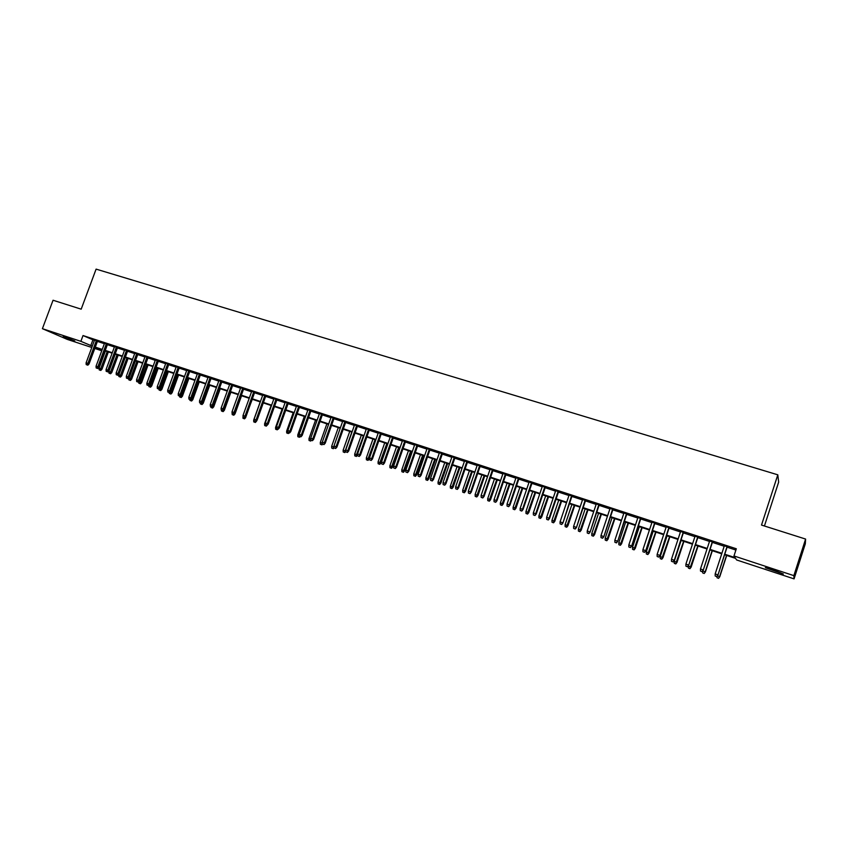 <?xml version="1.0" encoding="UTF-8"?>
<svg xmlns="http://www.w3.org/2000/svg" width="848" height="848" viewBox="0 0 848 848"><rect width="100%" height="100%" fill="white"/><g stroke="black" fill="none" stroke-linecap="round" stroke-linejoin="round"><path stroke-width="1.27" d="M63.24 336.38L74.794 340.949L63.24 336.38M774.139 570.216L783.34 574.001L765.341 567.672L774.139 570.216M764.43 525.993L778.655 482.099L777.807 474.816L96.1 269.123L81.185 309.17L53.053 300.245L42.4 328.685L80.878 341.331L92.284 346.143M777.807 474.816L761.504 525.071L805.6 539.063L805.314 543.812L794.057 578.877L736.615 559.956L735.566 558.376L724.584 554.762M112.116 353.15L105.088 350.839L104.781 351.75M101.749 350.754L94.796 348.464M91.796 347.479L67.257 339.391L42.4 328.685M97.541 341.055L94.531 340.08M107.505 344.309L104.505 343.334M117.543 347.595L114.544 346.609M127.656 350.892L124.645 349.906M137.832 354.22L134.821 353.234M148.082 357.559L145.072 356.584M158.396 360.941L155.396 359.955M168.794 364.333L165.795 363.347M179.267 367.746L176.257 366.771M189.804 371.191L186.804 370.216M200.425 374.657L197.425 373.682M211.12 378.155L208.12 377.18M221.89 381.674L218.89 380.699M232.744 385.215L229.744 384.239M243.673 388.787L240.673 387.812M254.676 392.38L251.686 391.405M265.763 396.005L262.774 395.03M276.936 399.652L273.946 398.677M288.193 403.33L285.204 402.355M299.524 407.029L296.535 406.054M310.951 410.761L307.962 409.785M322.452 414.524L319.463 413.548M334.048 418.308L331.059 417.333M345.719 422.124L342.74 421.149M357.485 425.961L354.506 424.986M369.346 429.841L366.368 428.865M381.293 433.741L378.314 432.766M393.324 437.674L390.356 436.699M405.45 441.628L402.482 440.663M417.672 445.624L414.714 444.649M429.989 449.641L427.032 448.677M442.402 453.701L439.444 452.737M454.91 457.782L451.952 456.818M467.513 461.906L464.566 460.941M480.222 466.05L477.276 465.086M493.027 470.237L490.08 469.273M505.927 474.445L502.991 473.491M518.944 478.696L515.997 477.742M532.046 482.978L529.12 482.024M545.264 487.293L542.338 486.339M558.588 491.649L555.663 490.695M572.018 496.038L569.093 495.084M585.555 500.458L582.64 499.504M599.207 504.91L596.292 503.966M612.966 509.404L610.051 508.461M626.831 513.941L623.937 512.987M640.823 518.51L637.919 517.566M654.921 523.11L652.027 522.167M669.136 527.753L666.252 526.809M683.477 532.438L680.594 531.495M697.925 537.166L695.063 536.222M712.511 541.925L709.638 540.982M724.764 554.221L735.068 557.613L733.976 555.959L736.318 548.762L83.019 335.554L94.404 340.44M97.403 341.415L104.368 343.694M107.378 344.68L114.406 346.97M117.406 347.956L124.508 350.277M127.518 351.263L134.684 353.605M137.694 354.581L144.934 356.955M147.944 357.93L155.258 360.326M158.258 361.312L165.657 363.718M168.657 364.704L176.119 367.142M179.129 368.127L186.666 370.587M189.666 371.572L197.287 374.053M200.287 375.039L207.983 377.551M210.982 378.537L218.752 381.07M221.752 382.056L229.607 384.621M232.606 385.596L240.535 388.193M243.535 389.168L251.549 391.787M254.538 392.762L262.636 395.412M265.625 396.387L273.809 399.058M276.798 400.044L285.066 402.736M288.055 403.722L296.397 406.446M299.386 407.422L307.824 410.178M310.803 411.153L319.325 413.941M322.314 414.916L330.921 417.725M333.9 418.7L342.603 421.541M345.581 422.516L354.369 425.389M357.347 426.364L366.23 429.258M369.209 430.233L378.176 433.169M381.144 434.134L390.218 437.102M393.186 438.077L402.344 441.066M405.312 442.031L414.566 445.062M417.534 446.027L426.883 449.08M429.851 450.055L439.306 453.139M442.264 454.104L451.814 457.231M454.772 458.196L464.418 461.354M467.375 462.319L477.127 465.499M480.085 466.464L489.943 469.686M492.879 470.651L502.843 473.905M505.79 474.869L515.86 478.155M518.796 479.12L528.972 482.438M531.908 483.402L542.19 486.763M545.126 487.717L555.514 491.119M558.44 492.073L568.955 495.508M571.87 496.462L582.491 499.928M585.406 500.882L596.144 504.39M599.059 505.344L609.913 508.895M612.818 509.839L623.789 513.422M626.683 514.376L637.781 518.001M640.675 518.944L651.889 522.612M654.773 523.555L666.104 527.255M668.987 528.198L680.446 531.94M683.329 532.883L694.915 536.667M697.787 537.6L709.5 541.427M712.362 542.37L724.203 546.239M727.065 547.172L735.894 550.055M727.202 546.727L724.351 545.794M805.6 539.063L793.855 575.633L794.057 578.877M83.019 335.554L80.878 341.331M733.976 555.959L793.855 575.633M95.294 347.129L102.248 349.418M105.258 350.404L112.286 352.726M115.286 353.711L122.388 356.043M125.387 357.029L132.564 359.393M135.563 360.379L142.803 362.764M145.803 363.75L153.117 366.156M156.127 367.142L163.516 369.58M166.515 370.565L173.978 373.014M176.978 374.01L184.514 376.491M187.514 377.477L195.135 379.978M198.135 380.964L205.831 383.497M208.82 384.483L216.59 387.038M219.59 388.024L227.444 390.61M230.444 391.596L238.373 394.203M241.362 395.189L249.376 397.829M252.365 398.804L260.463 401.475M263.452 402.461L271.625 405.143M274.625 406.128L282.882 408.842M285.871 409.828L294.214 412.573M297.203 413.559L305.63 416.336M308.619 417.311L317.131 420.12M320.12 421.096L328.727 423.926M331.706 424.912L340.398 427.774M343.376 428.749L352.164 431.643M355.142 432.618L364.015 435.543M366.993 436.519L375.961 439.476M378.939 440.451L388.002 443.43M390.97 444.405L400.129 447.426M403.097 448.401L412.351 451.443M415.308 452.419L424.668 455.493M427.625 456.468L437.07 459.574M440.038 460.549L449.578 463.686M452.535 464.662L462.192 467.842M465.139 468.806L474.891 472.018M477.837 472.993L487.695 476.226M490.642 477.201L500.596 480.477M503.542 481.441L513.612 484.759M516.549 485.724L526.725 489.073M529.65 490.038L539.932 493.419M542.868 494.384L553.256 497.797M556.182 498.762L566.687 502.217M569.612 503.182L580.233 506.669M583.148 507.634L593.876 511.164M596.791 512.118L607.634 515.69M610.539 516.644L621.51 520.259M624.414 521.213L635.502 524.859M638.396 525.813L649.6 529.502M652.494 530.445L663.825 534.176M666.708 535.12L678.156 538.893M681.039 539.837L692.625 543.653M695.487 544.596L707.2 548.444M710.062 549.387L721.902 553.288M102.089 349.853L95.283 347.616L101.855 350.478M721.733 553.818L709.893 549.917M707.031 548.974L695.318 545.126M692.445 544.183L680.859 540.367M677.987 539.423L666.528 535.65M663.645 534.696L652.313 530.965M649.43 530.021L638.215 526.332M635.322 525.378L624.234 521.721M621.34 520.767L610.369 517.163M607.465 516.209L596.61 512.637M593.706 511.673L582.968 508.143M580.053 507.178L569.443 503.691M566.517 502.726L556.012 499.271M553.087 498.306L542.699 494.882M539.763 493.918L529.481 490.536M526.555 489.572L516.379 486.222M513.443 485.257L503.373 481.94M500.426 480.975L490.473 477.7M487.526 476.724L477.668 473.481M474.721 472.506L464.969 469.304M462.022 468.329L452.366 465.149M449.408 464.185L439.868 461.036M436.911 460.061L427.456 456.955M424.498 455.98L415.149 452.896M412.181 451.92L402.927 448.878M399.959 447.903L390.801 444.882M387.833 443.907L378.77 440.928M375.802 439.953L366.824 436.996M363.856 436.02L354.973 433.095M351.994 432.12L343.217 429.226M340.239 428.24L331.536 425.378M328.558 424.403L319.95 421.562M316.972 420.587L308.449 417.778M305.471 416.792L297.033 414.025M294.044 413.04L285.702 410.294M282.713 409.308L274.455 406.595M271.466 405.609L263.293 402.917M260.294 401.931L252.206 399.27M249.206 398.284L241.203 395.645M238.203 394.659L230.274 392.052M227.275 391.066L219.431 388.479M216.431 387.494L208.661 384.928M205.661 383.943L197.976 381.409M194.976 380.423L187.355 377.922M184.355 376.936L176.819 374.456M173.819 373.459L166.356 371.011M163.357 370.014L155.968 367.587M152.958 366.601L145.644 364.195M142.644 363.198L135.404 360.813M132.394 359.828L125.228 357.464M122.229 356.478L115.127 354.146M92.877 339.942L90.768 345.645M716.666 576.513L715.193 576.015L716.761 576.598L717.821 574.817L715.171 573.926L724.415 545.571M727.075 546.441L717.991 574.986L727.277 546.504M716.761 576.598L717.991 574.986M715.171 573.926L715.193 576.015M717.355 575.824L719.772 576.735L726.715 555.461M718.489 578.241L717.037 577.753L718.574 578.325L719.623 576.587L726.524 555.398M717.037 577.753L717.026 576.258M719.772 576.735L718.574 578.325M701.964 571.573L700.501 571.075L702.07 571.669L703.109 569.888L700.469 568.997L709.712 540.77M712.352 541.639L703.299 570.057L712.574 541.702M702.07 571.669L703.299 570.057M700.469 568.997L700.501 571.075M687.378 566.665L685.926 566.178L687.505 566.771L688.512 564.991L685.905 564.111L695.127 536.01M697.745 536.869L688.735 565.171L697.999 536.943M687.505 566.771L688.735 565.171M685.905 564.111L685.926 566.178M672.92 561.811L671.478 561.323L673.068 561.917L674.043 560.136L671.457 559.267L680.668 531.283M683.265 532.131L674.298 560.316L683.541 532.226M673.068 561.917L674.298 560.316M671.457 559.267L671.478 561.323M658.589 556.988L657.158 556.511L658.737 557.094L659.691 555.313L657.126 554.454L666.327 526.608M668.892 527.445L659.977 555.514L669.21 527.541M658.737 557.094L659.977 555.514M657.126 554.454L657.158 556.511M702.663 570.884L705.409 571.912L712.331 550.723M704.094 573.396L702.663 572.919L704.2 573.481L705.218 571.743L712.119 550.649M702.663 572.919L702.642 570.916M705.409 571.912L704.2 573.481M688.406 568.118L689.943 568.69L688.406 568.118L688.375 566.093L691.152 567.121L698.063 546.027M689.827 568.595L697.83 545.953M688.375 566.093L688.64 565.298M691.152 567.121L689.943 568.69M674.266 563.358L675.814 563.931L674.266 563.358L674.234 561.344L677.011 562.372L683.923 541.374M675.676 563.835L683.647 541.278M674.234 561.344L681.114 540.452M677.011 562.372L675.814 563.931M660.242 558.641L661.79 559.214L660.242 558.641L660.21 556.627L662.988 557.666L669.888 536.752M661.641 559.108L669.591 536.657M660.21 556.627L667.079 535.83M662.988 557.666L661.79 559.214M644.363 552.207L642.943 551.73L644.533 552.324L645.466 550.543L642.911 549.684L652.101 521.955M654.656 522.792L645.763 550.744L654.985 522.898M644.533 552.324L645.763 550.744M642.911 549.684L642.943 551.73M646.324 553.956L647.872 554.528L646.324 553.956L646.293 551.953L649.08 552.991L655.97 532.173M647.713 554.422L655.652 532.067M646.293 551.953L653.151 531.24M649.08 552.991L647.872 554.528M630.265 547.469L628.856 547.002L630.446 547.585L631.347 545.805L628.824 544.957L637.993 517.354M640.526 518.181L631.675 546.017L640.887 518.298M630.446 547.585L631.675 546.017M628.824 544.957L628.856 547.002M632.523 549.313L634.081 549.886L632.523 549.313L632.491 547.32L635.279 548.359L642.159 527.626M633.901 549.78L641.819 527.509M632.491 547.32L639.339 526.693M635.279 548.359L634.081 549.886M616.273 542.762L614.885 542.296L616.475 542.89L617.355 541.109L614.842 540.261L624.001 512.786M626.513 513.602L617.704 541.331L626.905 513.729M616.475 542.89L617.704 541.331M614.842 540.261L614.885 542.296M618.839 544.713L620.386 545.285L618.839 544.713L618.796 542.72L621.595 543.759L628.463 523.121M620.195 545.169L628.092 522.993M618.796 542.72L625.633 522.188M621.595 543.759L620.386 545.285M602.398 538.109L601.02 537.643L602.61 538.236L603.469 536.445L600.978 535.618L610.125 508.249M612.616 509.065L603.85 536.678L613.03 509.203M602.61 538.236L603.85 536.678M600.978 535.618L601.02 537.643M605.249 540.144L606.818 540.717L605.249 540.144L605.218 538.162L608.016 539.201L614.885 518.647M606.606 540.6L614.482 518.51M605.218 538.162L612.044 517.715M608.016 539.201L606.818 540.717M588.639 533.477L587.272 533.021L588.872 533.615L589.699 531.823L587.229 530.996L596.356 503.754M598.826 504.56L590.102 532.067L599.271 504.708M588.872 533.615L590.102 532.067M587.229 530.996L587.272 533.021M591.787 535.607L593.346 536.18L591.787 535.607L591.745 533.636L594.554 534.675L601.402 514.206M593.123 536.063L600.978 514.068M591.745 533.636L598.561 513.273M594.554 534.675L593.346 536.18M574.997 528.887L573.63 528.431L575.23 529.025L576.036 527.244L573.587 526.428L582.703 499.302M585.162 500.097L576.47 527.488L585.629 500.246M575.23 529.025L576.47 527.488M573.587 526.428L573.63 528.431M578.421 531.113L579.979 531.685L578.421 531.113L578.378 529.141L581.187 530.191L588.024 509.807M579.746 531.558L587.579 509.659M578.378 529.141L585.184 508.874M581.187 530.191L579.979 531.685M561.45 524.34L560.104 523.884L561.715 524.477L562.489 522.697L560.062 521.88L569.167 494.872M571.594 495.667L562.945 522.951L572.082 495.826M561.715 524.477L562.945 522.951M560.062 521.88L560.104 523.884M565.16 526.65L566.729 527.223L565.16 526.65L565.107 524.689L567.927 525.728L574.764 505.44M566.475 527.096L574.287 505.281M565.107 524.689L571.912 504.496M567.927 525.728L566.729 527.223M548.031 519.824L546.684 519.379L548.296 519.972L549.048 518.192L546.642 517.386L555.737 490.494M558.143 491.278L549.048 518.192L549.536 518.457L558.652 491.448M548.296 519.972L549.536 518.457M546.642 517.386L546.684 519.379M552.006 522.22L553.574 522.803L552.006 522.22L551.953 520.269L554.783 521.319L561.599 501.104M553.309 522.665L561.111 500.945M551.953 520.269L558.747 500.172M554.783 521.319L553.574 522.803M534.706 515.351L533.381 514.906L534.982 515.499L535.713 513.718L533.328 512.913L542.402 486.137M544.798 486.922L535.713 513.718L536.222 513.983L545.338 487.091M534.982 515.499L536.222 513.983M533.328 512.913L533.381 514.906M538.946 517.831L540.526 518.414L538.946 517.831L538.904 515.881L541.734 516.93L548.539 496.811M540.25 518.266L548.02 496.642M538.904 515.881L545.677 495.868M541.734 516.93L540.526 518.414M521.488 510.909L520.174 510.464L521.785 511.058L522.485 509.277L520.121 508.482L529.184 481.823M531.558 482.597L522.485 509.277L523.025 509.553L532.12 482.777M521.785 511.058L523.025 509.553M520.121 508.482L520.174 510.464M526.004 513.475L527.573 514.058L526.004 513.475L525.951 511.535L528.781 512.584L535.586 492.54M527.286 513.909L535.046 492.37M525.951 511.535L532.714 491.596M528.781 512.584L527.573 514.058M508.376 506.5L507.072 506.065L508.683 506.659L509.372 504.878L507.019 504.083L516.072 477.541M518.425 478.304L509.372 504.878L509.924 505.164L519.008 478.495M508.683 506.659L509.924 505.164M507.019 504.083L507.072 506.065M513.146 509.15L514.725 509.733L513.146 509.15L513.104 507.221L515.934 508.27L522.728 488.31M514.429 509.584L522.167 488.13M513.104 507.221L519.856 487.367M515.934 508.27L514.725 509.733M495.37 502.133L494.077 501.687L495.698 502.292L496.356 500.511L494.024 499.726L503.055 473.29M505.397 474.053L496.356 500.511L496.928 500.797L506.002 474.244M495.698 502.292L496.928 500.797M494.024 499.726L494.077 501.687M500.405 504.857L501.984 505.44L500.405 504.857L500.352 502.938L503.193 503.988L509.966 484.113M501.677 505.291L509.383 483.922M500.352 502.938L507.093 483.169M503.193 503.988L501.984 505.44M482.47 497.787L481.187 497.363L482.798 497.956L483.445 496.175L481.123 495.402L490.144 469.071M492.465 469.824L483.445 496.175L484.038 496.472L493.091 470.036M482.798 497.956L484.038 496.472M481.123 495.402L481.187 497.363M487.748 500.606L489.328 501.189L487.748 500.606L487.695 498.688L490.536 499.737L497.31 479.947M489.01 501.03L496.705 479.745M487.695 498.688L494.426 479.003M490.536 499.737L489.328 501.189M469.665 493.483L468.393 493.059L470.015 493.653L470.629 491.872L468.329 491.109L477.339 464.884M479.639 465.637L470.629 491.872L471.244 492.179L480.286 465.849M470.015 493.653L471.244 492.179M468.329 491.109L468.393 493.059M475.198 496.377L476.777 496.96L475.198 496.377L475.134 494.469L477.986 495.518L484.749 475.813M476.449 496.801L484.123 475.601M475.134 494.469L481.865 474.859M477.986 495.518L476.777 496.96M456.966 489.222L455.705 488.787L457.326 489.391L457.92 487.611L455.641 486.847L464.63 460.74M466.909 461.482L457.92 487.611L458.556 487.929L467.587 461.704M457.326 489.391L458.556 487.929M455.641 486.847L455.705 488.787M462.743 492.19L464.322 492.773L462.743 492.19L462.679 490.282L465.531 491.331L472.283 471.711M463.983 492.603L471.636 471.499M462.679 490.282L469.4 470.757M465.531 491.331L464.322 492.773M444.363 484.982L443.112 484.558L444.734 485.162L445.306 483.381L443.048 482.618L452.026 456.627M454.284 457.358L445.306 483.381L445.963 483.699L454.984 457.591M444.734 485.162L445.963 483.699M443.048 482.618L443.112 484.558M450.373 488.035L451.963 488.618L450.373 488.035L450.32 486.127L453.171 487.187L459.902 467.63M451.602 488.448L459.245 467.418M450.32 486.127L457.019 466.686M453.171 487.187L451.963 488.618M431.855 480.774L430.614 480.36L432.236 480.954L432.787 479.184L430.551 478.431L439.508 452.535M441.755 453.267L432.787 479.184L433.476 479.502L442.476 453.5M432.236 480.954L433.476 479.502M430.551 478.431L430.614 480.36M438.109 483.901L439.699 484.484L438.109 483.901L438.045 482.014L440.907 483.063L447.627 463.591M439.328 484.314L446.949 463.368M438.045 482.014L444.744 462.637M440.907 483.063L439.699 484.484M419.453 476.608L418.212 476.194L419.845 476.788L420.375 475.007L418.149 474.265L427.095 448.486M429.321 449.207L420.375 475.007L421.074 475.346L430.063 449.451M419.845 476.788L421.074 475.346M418.149 474.265L418.212 476.194M425.929 479.809L427.519 480.392L425.929 479.809L425.866 477.922L428.728 478.972L435.448 459.584M427.148 480.212L434.738 459.351M425.866 477.922L432.554 458.63M428.728 478.972L427.519 480.392M407.135 472.463L405.906 472.06L407.538 472.654L408.047 470.873L405.842 470.142L414.778 444.458M416.993 445.179L408.047 470.873L408.778 471.223L417.746 445.423M407.538 472.654L408.778 471.223M405.842 470.142L405.906 472.06M413.845 475.739L415.435 476.322L413.845 475.739L413.782 473.862L416.644 474.912L423.353 455.599M415.054 476.141L422.633 455.365M413.782 473.862L420.46 454.645M416.644 474.912L415.435 476.322M394.914 468.361L393.705 467.948L395.327 468.552L395.825 466.771L393.631 466.04L402.556 440.462M404.75 441.183L395.825 466.771L396.567 467.121L405.524 441.437M395.327 468.552L396.567 467.121M393.631 466.04L393.705 467.948M401.857 471.7L403.447 472.294L401.857 471.7L401.782 469.834L404.655 470.884L411.354 451.655M403.054 472.103L410.602 451.401M401.782 469.834L408.45 450.701M404.655 470.884L403.447 472.294M382.798 464.28L381.589 463.877L383.222 464.481L383.688 462.701L381.515 461.969L390.419 436.508M392.603 437.218L383.688 462.701L384.451 463.061L393.398 437.473M383.222 464.481L384.451 463.061M381.515 461.969L381.589 463.877M370.756 460.241L369.558 459.839L371.191 460.443L371.647 458.662L369.484 457.941L378.378 432.575M380.54 433.275L371.647 458.662L372.431 459.022L381.356 433.54M371.191 460.443L372.431 459.022M369.484 457.941L369.558 459.839M358.821 456.224L357.633 455.832L359.266 456.425L359.7 454.655L357.559 453.934L366.431 428.675M368.583 429.374L359.7 454.655L360.495 455.016L369.41 429.639M359.266 456.425L360.495 455.016M357.559 453.934L357.633 455.832M389.953 467.704L391.543 468.287L389.953 467.704L389.879 465.828L392.751 466.888L399.44 447.733M391.14 468.096L398.677 447.479M389.879 465.828L396.535 446.779M392.751 466.888L391.543 468.287M378.134 463.729L379.734 464.312L378.134 463.729L378.07 461.863L380.943 462.923L387.61 443.833M379.31 464.121L386.836 443.578M378.07 461.863L384.706 442.879M380.943 462.923L379.734 464.312M366.41 459.775L368.011 460.369L366.41 459.775L366.336 457.92L369.209 458.98L369.495 458.174M367.576 460.167L375.081 439.709M366.336 457.92L372.972 439.02M369.209 458.98L368.011 460.369M346.97 452.238L345.783 451.846L347.426 452.45L347.839 450.67L345.708 449.959L354.581 424.795M356.701 425.495L347.839 450.67L348.655 451.041L357.559 425.77M347.426 452.45L348.655 451.041M345.708 449.959L345.783 451.846M354.771 455.864L356.372 456.447L354.771 455.864L354.697 454.019L357.602 455.005M355.927 456.256L363.41 435.872M354.697 454.019L361.322 435.183M357.57 455.069L356.372 456.447M335.204 448.285L334.038 447.892L335.67 448.497L336.062 446.726L333.953 446.016L342.804 420.958M344.924 421.647L336.062 446.726L336.91 447.097L345.793 421.933M335.67 448.497L336.91 447.097M333.953 446.016L333.349 448.709L331.748 448.115L333.349 448.709M343.217 451.973L344.818 452.567L343.217 451.973L343.143 450.129L345.221 450.829L351.825 432.056M344.373 452.366L345.221 450.829L345.761 451.072M343.143 450.129L349.758 431.378M345.772 451.475L344.818 452.567M323.533 444.363L322.367 443.97L324.01 444.575L324.381 442.804L322.293 442.105L331.123 417.142M333.222 417.831L324.381 442.804L325.24 443.186L334.112 418.117M324.01 444.575L325.24 443.186M322.293 442.105L322.367 443.97M331.748 448.115L331.674 446.281L333.73 446.97L333.974 446.302M332.893 448.497L334.006 447.097M331.674 446.281L338.278 427.593M311.947 440.472L310.792 440.08L312.435 440.684L312.795 438.914L310.718 438.215L319.537 413.358M321.615 414.036L312.795 438.914L313.665 439.306L322.516 414.333M312.435 440.684L313.665 439.306M310.718 438.215L310.792 440.08M320.364 444.288L320.29 442.455L322.335 443.133L321.498 444.67L320.364 444.288L321.498 444.67M320.29 442.455L326.872 423.841M322.653 444.098L321.964 444.871M300.446 436.603L299.302 436.222L300.945 436.826L300.446 436.603L301.284 435.056L299.217 434.356L308.025 409.595M310.092 410.273L301.284 435.056L302.174 435.448L311.015 410.57M300.945 436.826L302.174 435.448M299.217 434.356L299.302 436.222M309.064 440.483L310.665 441.066L309.064 440.483L308.979 438.66L315.562 420.12M308.979 438.66L310.76 439.253M310.781 439.773L310.188 440.865M311.333 440.313L310.665 441.066M289.03 432.766L287.896 432.385L289.539 432.989L289.03 432.766L289.857 431.219L287.811 430.53L296.599 405.863M298.655 406.542L289.857 431.219L290.769 431.621L299.588 406.849M289.539 432.989L290.769 431.621M287.811 430.53L287.896 432.385M297.839 436.709L299.45 437.292L297.839 436.709L297.765 434.897L304.337 416.421M297.765 434.897L299.27 435.395M299.397 436.264L298.962 437.08M300.118 436.54L299.45 437.292M277.699 428.961L276.575 428.579L278.218 429.183L277.699 428.961L278.526 427.413L276.49 426.735L285.267 402.164M287.302 402.832L278.526 427.413L279.448 427.816L288.256 403.139M278.218 429.183L279.448 427.816M276.49 426.735L276.575 428.579M286.709 432.957L288.309 433.551L286.709 432.957L286.624 431.155L293.185 412.753M286.624 431.155L287.854 431.568M288.246 432.533L287.811 433.339M288.977 432.798L288.309 433.551M266.452 425.177L265.339 424.806L266.982 425.41L266.452 425.177L267.268 423.64L265.254 422.961L274.01 398.486M276.035 399.154L267.268 423.64L268.212 424.053L276.999 399.472M266.982 425.41L268.212 424.053M265.254 422.961L265.339 424.806M275.642 429.236L277.254 429.83L275.642 429.236L275.568 427.434L282.108 409.107M275.568 427.434L276.533 427.763M277.169 428.834L276.745 429.607M277.921 429.088L277.254 429.83M255.29 421.424L254.177 421.053L255.82 421.657L255.29 421.424L256.096 419.887L254.093 419.219L262.838 394.839M264.841 395.497L256.096 419.887L257.05 420.301L265.837 395.815M255.82 421.657L257.05 420.301M254.093 419.219L254.177 421.053M264.671 425.548L266.272 426.131L264.671 425.548L264.587 423.746L271.116 405.492M264.587 423.746L265.297 423.989M266.177 425.134L265.763 425.919M266.95 425.399L266.272 426.131M244.213 417.704L243.1 417.333L244.754 417.937L244.213 417.704L245.008 416.167L243.016 415.499L251.75 391.225M253.743 391.871L245.008 416.167L245.984 416.591L254.739 392.2M244.754 417.937L245.984 416.591M243.016 415.499L243.1 417.333M253.764 421.88L255.375 422.463L253.764 421.88L253.679 420.089L260.209 401.899M255.259 421.467L254.856 422.24M256.573 421.149L255.375 422.463M233.211 414.004L232.108 413.633L233.762 414.237L233.211 414.004L233.995 412.478L232.023 411.81L240.737 387.621M242.719 388.267L233.995 412.478L234.981 412.902L243.736 388.607M233.762 414.237L234.981 412.902M232.023 411.81L232.108 413.633M245.305 417.322L252.301 399.302M242.952 418.234L244.553 418.827L242.952 418.234L243.037 415.955M244.425 417.82L244.023 418.605M245.761 417.513L244.553 418.827M222.282 410.337L221.201 409.966L222.844 410.57L222.282 410.337L223.066 408.81L221.105 408.153L229.808 384.059M231.769 384.695L223.066 408.81L224.073 409.234L232.808 385.034M222.844 410.57L224.073 409.234M221.105 408.153L221.201 409.966M234.334 413.612L235.013 413.898L241.542 395.762M232.204 414.619L233.815 415.213L232.204 414.619L232.151 413.654M233.677 414.206L233.274 414.979M235.013 413.898L233.815 415.213M211.438 406.69L210.357 406.319L212.011 406.923L211.438 406.69L212.212 405.164L210.272 404.517L218.954 380.508M220.904 381.144L212.212 405.164L213.24 405.598L221.953 381.494M212.011 406.923L213.24 405.598M210.272 404.517L210.357 406.319M223.427 409.934L224.338 410.315L230.868 392.242M221.529 411.036L223.141 411.619L221.529 411.036L221.487 410.093M223.236 410.146L222.6 411.397M224.338 410.315L223.141 411.619M200.679 403.065L199.609 402.705L201.252 403.309L200.679 403.065L201.442 401.549L199.513 400.903L208.184 376.989M210.113 377.625L201.442 401.549L202.481 401.994L211.184 377.975M201.252 403.309L202.481 401.994M199.513 400.903L199.609 402.705M212.604 406.287L213.749 406.764L220.268 388.755M212 407.824L210.94 407.475L212.551 408.058L212 407.824L212.88 405.98M210.94 407.475L210.898 406.552M213.749 406.764L212.551 408.058M189.994 399.472L188.924 399.122L190.577 399.726L189.994 399.472L190.747 397.966L188.828 397.32L197.489 373.502M199.407 374.127L190.747 397.966L191.796 398.412L200.488 374.477M190.577 399.726L191.796 398.412M188.828 397.32L188.924 399.122M201.845 402.673L203.234 403.224L209.732 385.289M201.474 404.284L200.425 403.934L202.036 404.517L201.474 404.284L208.693 384.939M200.425 403.934L200.372 403.012M203.234 403.224L202.036 404.517M179.373 395.91L178.324 395.55L179.967 396.154L179.373 395.91L180.126 394.405L178.228 393.758L186.867 370.035M188.775 370.661L180.126 394.405L181.196 394.85L189.867 371.011M179.967 396.154L181.196 394.85M178.228 393.758L178.324 395.55M191.16 399.09L192.782 399.715L199.28 381.844M191.023 400.765L189.973 400.415L191.595 401.009L191.023 400.765L198.22 381.494M189.973 400.415L189.931 399.503M192.782 399.715L191.595 401.009M168.847 392.37L167.798 392.02L169.441 392.613L168.847 392.37L169.589 390.864L167.692 390.228L176.32 366.59M178.218 367.205L169.589 390.864L170.671 391.32L179.331 367.566M169.441 392.613L170.671 391.32M167.692 390.228L167.798 392.02M180.56 395.528L182.415 396.239L188.892 378.431M180.645 397.277L179.606 396.928L181.218 397.511L180.645 397.277L187.832 378.07M179.606 396.928L179.553 396.016M182.415 396.239L181.218 397.511M158.385 388.85L157.336 388.501L158.989 389.105L158.385 388.85L159.117 387.356L157.24 386.72L165.858 363.167M167.734 363.781L159.117 387.356L160.208 387.812L168.858 364.152M158.989 389.105L160.208 387.812M157.24 386.72L157.336 388.501M170.035 391.988L172.112 392.772L178.589 375.028M170.331 393.811L169.303 393.461L170.914 394.055L170.331 393.811L177.508 374.678M169.303 393.461L169.261 392.56M172.112 392.772L170.914 394.055M147.997 385.363L146.958 385.013L148.612 385.617L147.997 385.363L148.729 383.868L146.863 383.243L155.46 359.775M157.325 360.389L148.729 383.868L149.831 384.324L158.459 360.76M148.612 385.617L149.831 384.324M146.863 383.243L146.958 385.013M159.583 388.479L161.883 389.338L168.349 371.657M160.102 390.366L159.074 390.016L160.696 390.61L160.102 390.366L167.247 371.297M159.074 390.016L159.032 389.062M161.883 389.338L160.696 390.61M137.683 381.897L136.655 381.547L138.309 382.151L137.683 381.897L138.404 380.402L136.56 379.777L145.135 356.404M146.99 357.008L138.404 380.402L139.528 380.869L148.146 357.39M138.309 382.151L139.528 380.869M136.56 379.777L136.655 381.547M149.195 384.992L151.728 385.925L158.173 368.318M149.937 386.942L148.919 386.603L150.531 387.186L149.937 386.942L157.071 367.947M148.919 386.603L148.856 385.363M151.728 385.925L150.531 387.186M127.444 378.452L126.426 378.113L128.069 378.706L127.444 378.452L128.154 376.957L126.32 376.342L134.885 353.054M136.729 353.658L128.154 376.957L129.288 377.434L137.895 354.04M128.069 378.706L129.288 377.434M126.32 376.342L126.426 378.113M138.892 381.536L141.637 382.543L148.082 364.99M139.846 383.55L138.839 383.211L140.45 383.794L139.846 383.55L146.958 364.619M138.839 383.211L138.754 381.685M141.637 382.543L140.45 383.794M117.268 375.028L116.261 374.689L117.914 375.293L117.268 375.028L117.978 373.544L116.155 372.94L124.709 349.736M126.543 350.33L117.978 373.544L119.133 374.021L127.719 350.712M117.914 375.293L119.133 374.021M116.155 372.94L116.261 374.689M128.822 379.84L130.433 380.423L128.822 379.84L128.716 378.113L131.62 379.173L138.054 361.693M129.818 380.18L136.92 361.312M131.62 379.173L130.433 380.423M107.177 371.636L106.17 371.297L107.823 371.901L107.177 371.636L107.876 370.152L106.064 369.548L114.607 346.44M116.42 347.023L107.876 370.152L109.042 370.629L117.607 347.415M107.823 371.901L109.042 370.629M106.064 369.548L106.17 371.297M118.868 376.491L120.48 377.074L118.868 376.491L118.773 374.774L121.677 375.834L128.09 358.407M119.865 376.819L126.946 358.036M118.773 374.774L118.996 374.159M121.677 375.834L120.48 377.074M97.149 368.265L96.153 367.937L97.796 368.53L97.149 368.265L97.838 366.792L96.047 366.188L104.569 343.154M106.371 343.747L97.838 366.792L99.015 367.269L107.569 344.14M97.796 368.53L99.015 367.269M96.047 366.188L96.153 367.937M108.989 373.162L110.6 373.756L108.989 373.162L108.883 371.456L111.788 372.516L118.201 355.153M109.975 373.502L117.035 354.771M108.883 371.456L115.264 354.188M111.788 372.516L110.6 373.756M87.185 364.916L86.199 364.587L87.853 365.191L87.185 364.916L87.874 363.442L86.093 362.849L94.605 339.9M96.386 340.483L87.874 363.442L89.061 363.93L97.605 340.885M87.853 365.191L89.061 363.93M86.093 362.849L86.199 364.587M99.174 369.866L100.785 370.449L99.174 369.866L99.068 368.159L101.972 369.219L108.374 351.92M100.149 370.194L107.198 351.538M99.068 368.159L105.438 350.955M101.972 369.219L100.785 370.449"/></g></svg>
